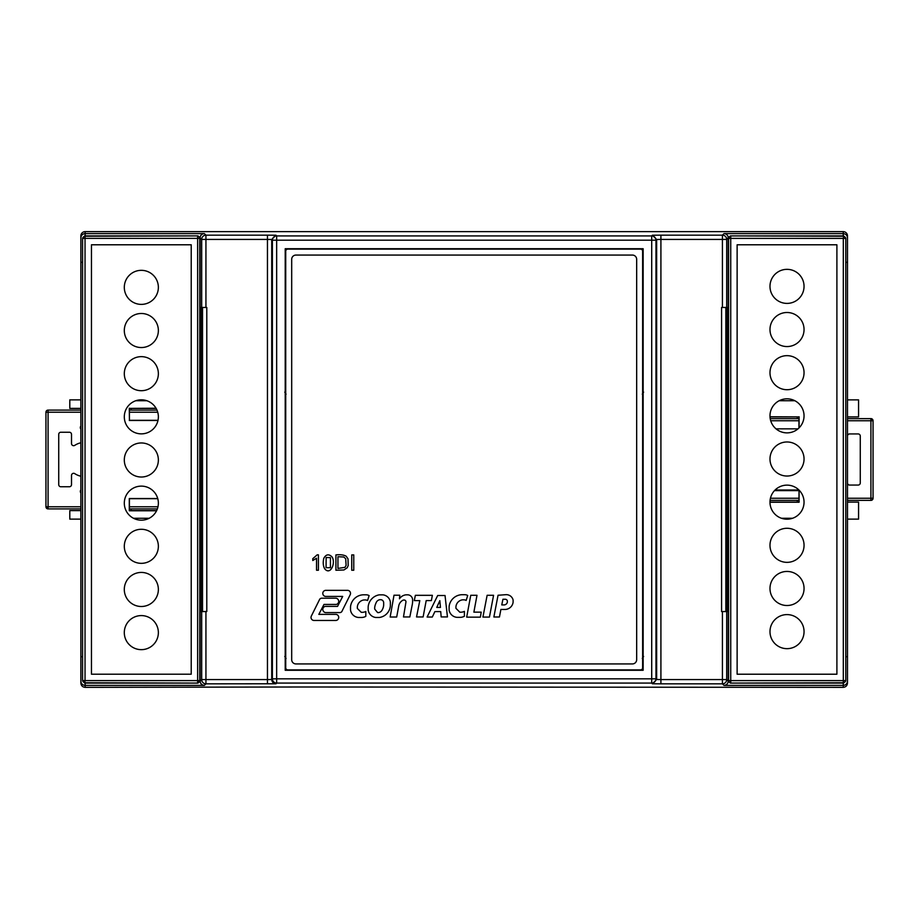 <?xml version="1.0" encoding="UTF-8"?>
<svg xmlns="http://www.w3.org/2000/svg" width="919" height="919" viewBox="0 0 919 919"><rect width="100%" height="100%" fill="white"/><g stroke="black" fill="none" stroke-linecap="round" stroke-linejoin="round"><path stroke-width="1.38" d="M728.239 238.032L728.239 680.968L730.375 683.093L843.665 683.093L845.79 680.968L845.79 238.032L843.665 235.907L730.375 235.907L728.595 238.389A2.125 2.125 -45 0 1 730.731 236.252L730.731 238.389L728.595 238.389L728.595 680.611L730.731 680.611L730.731 682.748A2.125 2.125 -135 0 1 728.595 680.611L728.239 680.968M730.375 235.907L843.309 236.252A2.125 2.125 45 0 1 845.434 238.389L843.309 238.389L843.309 680.611L845.434 680.611A2.125 2.125 135 0 1 843.309 682.748L843.665 683.093M737.13 674.213L737.13 244.787L836.899 244.787L836.899 674.213L737.13 674.213M769.984 286.372A17.036 17.036 0 0 1 795.532 271.622A17.036 17.036 0 0 1 795.532 301.122A17.036 17.036 0 0 1 769.984 286.372M769.984 329.53A17.036 17.036 0 0 1 795.532 314.78A17.036 17.036 0 0 1 795.532 344.28A17.036 17.036 0 0 1 769.984 329.53M769.984 372.689A17.036 17.036 0 0 1 795.532 357.939A17.036 17.036 0 0 1 795.532 387.439A17.036 17.036 0 0 1 769.984 372.689M769.984 415.847A17.036 17.036 0 0 1 795.532 401.098A17.036 17.036 0 0 1 795.532 430.597A17.036 17.036 0 0 1 769.984 415.847M769.984 459.006A17.036 17.036 0 0 1 795.532 444.256A17.036 17.036 0 0 1 795.532 473.756A17.036 17.036 0 0 1 769.984 459.006M769.984 502.165A17.036 17.036 0 0 1 795.532 487.415A17.036 17.036 0 0 1 795.532 516.915A17.036 17.036 0 0 1 769.984 502.165M769.984 545.323A17.036 17.036 0 0 1 795.532 530.562A17.036 17.036 0 0 1 795.532 560.073A17.036 17.036 0 0 1 769.984 545.323M769.984 588.482A17.036 17.036 0 0 1 795.532 573.72A17.036 17.036 0 0 1 795.532 603.232A17.036 17.036 0 0 1 769.984 588.482M769.984 631.64A17.036 17.036 0 0 1 795.532 616.879A17.036 17.036 0 0 1 795.532 646.39A17.036 17.036 0 0 1 769.984 631.64M843.665 235.907L843.309 238.389L730.731 238.389L730.731 680.611L843.309 680.611L843.309 682.748L730.375 683.093M80.872 426.106A2.125 2.125 0 0 0 80.309 427.553L80.309 427.611A2.125 2.125 0 0 0 80.872 429.058M80.872 489.953A2.125 2.125 0 0 0 80.321 491.389L80.321 491.447A2.125 2.125 0 0 0 80.872 492.883M80.872 442.809A17.036 17.036 0 0 0 74.818 445.336A2.125 2.125 0 0 1 71.51 443.567L71.51 434.377A2.125 2.125 0 0 0 69.373 432.24L60.861 432.24A2.125 2.125 0 0 0 58.724 434.377L58.724 484.623A2.125 2.125 0 0 0 60.861 486.76L69.373 486.76A2.125 2.125 0 0 0 71.51 484.623L71.51 475.433A2.125 2.125 0 0 1 74.818 473.664A17.036 17.036 0 0 0 80.872 476.191M80.872 508.908L48.075 508.908L48.075 506.771L45.95 506.771L45.95 412.229L48.075 412.229L48.075 410.092L80.872 410.092M129.43 410.092L156.977 410.092M157.367 508.908L129.43 508.908M45.95 506.771A2.125 2.125 0 0 0 48.075 508.908L45.95 506.771L45.95 495.697M48.075 410.092A2.125 2.125 0 0 0 45.95 412.229M415.365 595.328L414.297 600.601L419.788 600.601L416.537 616.959L423.119 616.959L426.198 600.589L431.367 600.589L432.367 595.328L415.365 595.328M394.01 595.213L390.161 617.017L396.698 617.017L398.72 606.023A8.133 8.133 0 0 1 403.303 600.038L404.486 600.038A1.93 1.93 0 0 1 405.98 601.83L403.487 616.948L409.84 616.948L412.378 604.036A54.06 54.06 0 0 0 412.62 601.979L412.62 599.67A5.135 5.135 0 0 0 408.07 594.834L405.968 594.834A9.064 9.064 0 0 0 399.455 598.774L399.788 595.213L394.01 595.213M311.346 616.052A3.056 3.056 0 0 0 313.712 620.451L335.975 620.451A3.056 3.056 0 0 0 336.009 614.374L318.836 614.374L323.993 604.426L336.365 604.426A3.171 3.171 0 0 0 335.906 598.212L321.903 598.212A2.424 2.424 0 0 0 319.398 599.866L311.346 616.052M358.456 617.465A8.673 8.673 0 0 1 350.518 610.078L350.518 606.804A13.348 13.348 0 0 1 363.338 594.8L366.13 594.8A6.261 6.261 0 0 1 369.116 595.604L367.566 600.555A4.928 4.928 0 0 0 365.429 599.946L363.935 599.946A7.639 7.639 0 0 0 357.353 606.804L357.353 608.435L361.247 612.33L362.649 612.33A9.328 9.328 0 0 0 365.819 611.48L365.819 616.35A8.811 8.811 0 0 1 361.316 617.465L358.456 617.465M434.894 611.594L432.309 617.04L427.105 617.04L437.685 595.512L445.037 595.512L447.45 616.925L441.166 616.925L440.729 611.594L434.894 611.594M470.746 595.294L466.68 617.143L480.384 617.143L481.2 612.157L473.871 612.157L476.995 595.294L470.746 595.294M498.052 595.259L493.859 616.994L499.454 616.994L500.889 609.446L504.554 609.458A8.282 8.282 0 0 0 513.101 602.232L513.101 600.027A6.961 6.961 0 0 0 505.829 594.685L498.052 595.259M331.943 556.765C336.044 562.6 330.61 575.765 324.763 568.907C323.132 566.035 322.81 562.497 323.81 558.293C325.992 554.295 328.703 553.789 331.943 556.765M318.422 554.835L318.422 570.239L316.538 570.239L316.538 558.235L312.77 560.51L312.77 558.683L317.204 554.835L318.422 554.835M343.924 569.975L335.917 570.239L335.917 554.904C340.398 554.444 343.809 554.881 346.187 556.225L348.002 558.832L348.198 565.576L347.152 567.816L343.924 569.975M353.769 570.239L351.736 570.239L351.736 554.904L353.769 554.904L353.769 570.239M489.448 617.074L482.923 617.074L487.139 595.282L493.572 595.282L489.448 617.074M457.042 617.35A8.673 8.673 0 0 1 449.104 609.963L449.104 606.701A13.348 13.348 0 0 1 461.924 594.696L464.715 594.696A6.261 6.261 0 0 1 467.702 595.489L466.151 600.44A4.928 4.928 0 0 0 464.015 599.831L462.521 599.831A7.639 7.639 0 0 0 455.939 606.701L455.939 608.332L459.833 612.215L461.223 612.215A9.328 9.328 0 0 0 464.405 611.376L464.405 616.247A8.811 8.811 0 0 1 459.902 617.35L457.042 617.35M375.63 617.465A8.696 8.696 0 0 1 368.163 609.894L368.163 606.873A13.417 13.417 0 0 1 379.214 594.846L382.936 594.846A8.432 8.432 0 0 1 390.357 602.06L390.357 605.828A12.774 12.774 0 0 1 379.455 617.465L375.63 617.465M339.628 612.594L325.636 612.594A3.171 3.171 0 0 1 325.165 606.379L337.549 606.379L342.695 596.431L325.521 596.431A3.056 3.056 0 0 1 325.556 590.354L347.819 590.354A3.056 3.056 0 0 1 350.196 594.754L342.132 610.94A2.424 2.424 0 0 1 339.628 612.594M640.509 669.894L287.865 669.894A2.125 2.125 0 0 1 285.729 667.768L285.729 251.232A2.125 2.125 0 0 1 287.865 249.106L640.509 249.106A2.125 2.125 0 0 1 642.634 251.232L642.634 667.768A2.125 2.125 0 0 1 640.509 669.894M632.41 255.068L295.952 255.068A4.262 4.262 0 0 0 291.691 259.33L291.691 659.67A4.262 4.262 0 0 0 295.952 663.932L632.41 663.932A4.262 4.262 0 0 0 636.672 659.67L636.672 259.33A4.262 4.262 0 0 0 632.41 255.068M326.153 557.5L326.061 567.701L330.426 567.689L330.426 557.638L326.153 557.5M337.951 568.424L344.981 567.345L346.107 565.403L345.716 558.752L343.798 557.017L337.951 556.707L337.951 568.424M501.763 604.92L502.934 599.257L505.324 599.257A2.171 2.171 0 0 1 507.357 600.946L507.357 602.186A3.504 3.504 0 0 1 504.267 604.92L501.763 604.92M459.833 612.215L461.223 612.215M455.939 606.701L455.939 608.332M436.755 607.425L439.822 600.658L440.454 607.425L436.755 607.425M361.247 612.33L362.649 612.33M357.353 606.804L357.353 608.435M374.688 609.079L374.688 607.528A14.13 14.13 0 0 1 375.986 603.059A5.032 5.032 0 0 1 379.742 599.693L380.971 599.693A3.125 3.125 0 0 1 383.671 602.875L383.671 605.001A10.339 10.339 0 0 1 382.384 609.492A5.054 5.054 0 0 1 378.823 612.582L377.617 612.582L374.688 609.079M873.05 420.741A2.125 2.125 0 0 0 870.925 418.616L870.925 420.741L873.05 420.741L873.05 498.259A2.125 2.125 0 0 1 870.925 500.384L847.49 500.384M873.05 489.31L873.05 429.69M798.944 500.384L770.076 500.384M847.49 436.077A2.125 2.125 0 0 1 849.627 433.94L858.139 433.94A2.125 2.125 0 0 1 860.276 436.077L860.276 482.923A2.125 2.125 0 0 1 858.139 485.06L849.627 485.06A2.125 2.125 0 0 1 847.49 482.923M770.202 418.616L798.944 418.616M847.49 418.616L870.925 418.616L872.809 419.753M798.944 490.608L774.499 490.608M847.49 416.904L858.564 416.904L858.564 399.868L847.49 399.868M770.019 416.904L798.944 416.904L798.944 428.013M770.007 416.767L798.944 416.904M797.244 416.904L797.244 418.616M798.037 428.84L775.992 428.84M799.025 490.08L798.944 502.096L769.984 502.096M847.49 519.132L858.564 519.132L858.564 502.096L847.49 502.096M799.093 416.767L799.093 427.863M798.967 490.011L775.073 490.011M769.984 502.233L799.093 502.233L799.093 490.149M797.244 500.384L797.244 502.096M69.798 399.868L80.872 399.868L69.798 399.868L69.798 408.392L80.872 408.392M158.011 420.316L129.43 420.316L129.43 408.392L156.127 408.392M129.43 408.392L156.046 408.243M131.13 410.092L131.13 408.392M80.872 510.608L69.798 510.608L69.798 519.132L80.872 519.132M156.655 510.608L129.43 510.608L129.43 498.684L157.769 498.684M129.43 420.316L129.28 408.243M129.28 420.465L157.976 420.465M157.735 498.535L129.28 498.535L129.28 510.757L156.575 510.757M131.13 510.608L131.13 508.908M200.112 680.968L200.112 238.032L197.976 235.896L84.686 235.896L82.561 238.032L82.561 680.968L84.686 683.093L197.976 683.093L199.756 680.611A2.125 2.125 135 0 1 197.631 682.748L197.631 680.611L199.756 680.611L199.756 238.377L197.631 238.377L197.631 236.252A2.125 2.125 45 0 1 199.756 238.377L200.112 238.032M197.976 683.093L85.042 682.748A2.125 2.125 -135 0 1 82.917 680.611L85.042 680.611L85.042 238.377L82.917 238.377A2.125 2.125 -45 0 1 85.042 236.252L84.686 235.896M191.221 244.787L191.221 674.201L91.452 674.201L91.452 244.787L191.221 244.787M158.367 632.628A17.036 17.036 0 0 1 132.818 647.378A17.036 17.036 0 0 1 132.818 617.867A17.036 17.036 0 0 1 158.367 632.628M158.367 589.47A17.036 17.036 0 0 1 132.818 604.22A17.036 17.036 0 0 1 132.818 574.708A17.036 17.036 0 0 1 158.367 589.47M158.367 546.311A17.036 17.036 0 0 1 132.818 561.061A17.036 17.036 0 0 1 132.818 531.561A17.036 17.036 0 0 1 158.367 546.311M158.367 503.152A17.036 17.036 0 0 1 132.818 517.902A17.036 17.036 0 0 1 132.818 488.403A17.036 17.036 0 0 1 158.367 503.152M158.367 459.994A17.036 17.036 0 0 1 132.818 474.744A17.036 17.036 0 0 1 132.818 445.244A17.036 17.036 0 0 1 158.367 459.994M158.367 416.835A17.036 17.036 0 0 1 132.818 431.585A17.036 17.036 0 0 1 132.818 402.085A17.036 17.036 0 0 1 158.367 416.835M158.367 373.677A17.036 17.036 0 0 1 132.818 388.427A17.036 17.036 0 0 1 132.818 358.927A17.036 17.036 0 0 1 158.367 373.677M158.367 330.518A17.036 17.036 0 0 1 132.818 345.268A17.036 17.036 0 0 1 132.818 315.768A17.036 17.036 0 0 1 158.367 330.518M158.367 287.36A17.036 17.036 0 0 1 132.818 302.11A17.036 17.036 0 0 1 132.818 272.61A17.036 17.036 0 0 1 158.367 287.36M84.686 683.093L85.042 680.611L197.631 680.611L197.631 238.377L85.042 238.377L85.042 236.252L197.976 235.896M82.561 656.694L80.872 656.694L80.872 235.907A4.262 4.262 90 0 1 85.134 231.645L843.24 231.645A4.262 4.262 -90 0 1 847.49 235.907L847.49 262.306L845.79 262.306M302.34 686.987L843.24 687.355C845.802 687.09 847.226 685.666 847.49 683.093L847.49 681.174C847.226 683.713 845.802 685.126 843.24 685.39L723.988 685.39C726.55 685.126 727.974 683.702 728.239 681.14L726.688 679.578A4.262 4.262 135 0 1 722.426 683.839L722.426 679.578L660.91 679.578L660.91 683.839L652.398 683.77L651.709 683.081L651.709 678.819L276.653 678.819L276.653 683.081A4.262 4.262 -135 0 1 272.392 678.819L271.714 679.509C271.967 682.093 273.391 683.506 275.976 683.77L205.936 683.839A4.262 4.262 -135 0 1 201.675 679.578L200.124 681.14C200.399 683.702 201.812 685.126 204.386 685.39L85.134 685.39L85.134 687.355L302.34 686.987M267.452 683.839L267.452 679.578L201.675 679.578L201.675 611.549L200.422 611.549L200.422 307.451L206.786 307.451L206.786 611.549L201.675 611.549M205.936 611.549L205.936 683.839L204.386 685.39M726.688 611.549L726.688 679.578L722.426 679.578L722.426 611.549L721.576 611.549L721.576 307.451L727.951 307.451L727.951 611.549L722.426 611.549M85.134 683.093L85.134 685.39C82.549 685.137 81.136 683.736 80.872 681.174L80.872 656.694M80.872 681.174L80.872 683.093C81.148 685.666 82.561 687.09 85.134 687.355M200.124 672.616L200.124 681.14M652.398 683.77L656.648 679.509L655.971 678.819A4.262 4.262 135 0 1 651.709 683.081L276.653 683.081L275.976 683.77M728.239 672.616L728.239 681.14M847.49 681.174L847.49 656.694L845.79 656.694M200.112 270.714L200.112 648.286M722.426 307.451L722.426 235.161A4.262 4.262 45 0 1 726.688 239.422L660.91 239.422L660.91 679.578L656.648 679.509L656.648 239.491L655.971 240.181L655.971 678.819L651.709 678.819L651.709 235.919A4.262 4.262 45 0 1 655.971 240.181L276.653 240.181L276.653 678.819L272.392 678.819L272.392 240.181A4.262 4.262 -45 0 1 276.653 235.919L276.653 240.181L272.392 240.181L271.714 239.491L271.714 679.509L267.452 679.578L267.452 239.422L201.675 239.422A4.262 4.262 -45 0 1 205.936 235.161L205.936 307.451M643.151 670.273L285.212 670.273L285.212 248.727L643.151 248.727L643.151 670.273M847.49 656.694L847.49 262.306M201.272 307.451L201.272 611.549M727.09 611.549L727.09 307.451M728.239 648.182L728.239 270.818M843.24 235.907L843.24 233.61L723.988 233.61A4.262 4.262 135 0 1 728.239 237.86L728.239 246.384M201.675 307.451L201.675 239.422L200.124 237.86L200.124 246.384M80.872 237.826C81.136 235.264 82.549 233.863 85.134 233.61L85.134 231.645M80.872 262.306L82.561 262.306M200.124 237.86A4.262 4.262 45 0 1 204.386 233.61L85.134 233.61L85.134 235.896M843.24 231.645L843.24 233.61C845.813 233.863 847.238 235.264 847.49 237.826M845.79 238.032L845.79 680.968M157.735 412.229L129.43 412.229M80.872 412.229L48.075 412.229L48.075 506.771L80.872 506.771M129.43 506.771L157.976 506.771M870.925 500.384L870.925 498.259L873.05 498.259M847.49 498.259L870.925 498.259L870.925 420.741L847.49 420.741M770.432 498.259L798.944 498.259M798.944 420.741L770.696 420.741M792.557 518.27L781.472 518.27M779.163 400.73L794.866 400.73M643.61 392.149L642.278 394.171M135.782 400.73L146.879 400.73M149.188 518.27L133.485 518.27M286.085 394.171L284.752 392.149M643.61 656.453L642.278 658.475M286.085 658.475L284.752 656.453M82.561 680.968L82.561 238.032M843.24 687.355L843.24 683.093M723.988 685.39L722.426 683.839L660.91 683.839M202.536 307.451L202.536 611.549M723.988 233.61L722.426 235.161L660.91 235.161L660.91 239.422L656.648 239.491L652.398 235.23L651.709 235.919L276.653 235.919L275.976 235.23L271.714 239.491L267.452 239.422L267.452 235.161L205.936 235.161L204.386 233.61M725.838 611.549L725.838 307.451M728.239 237.86L726.688 239.422L726.688 307.451M267.452 235.161L275.976 235.23M652.398 235.23L660.91 235.161"/></g></svg>
